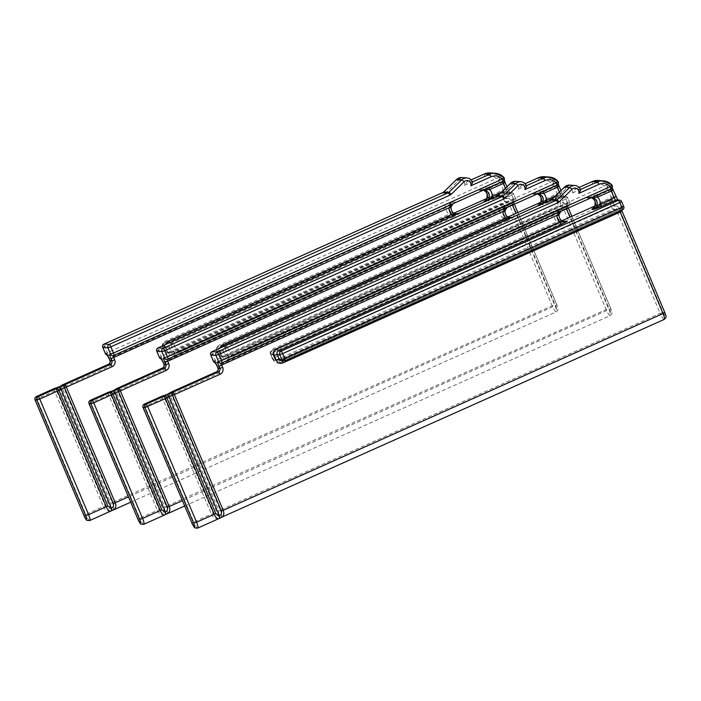 <?xml version="1.0" encoding="UTF-8"?>
<svg xmlns="http://www.w3.org/2000/svg" width="701" height="701" viewBox="0 0 701 701"><rect width="100%" height="100%" fill="white"/><g stroke="black" fill="none" stroke-linecap="round" stroke-linejoin="round"><path stroke-width="0.53" stroke-dasharray="3.5 2.63" d="M458.393 213.507L459.462 213.586L456.263 214.392L457.928 214.567L459.462 213.586A6.256 6.099 94 0 1 457.052 214.103M35.076 399.842L56.387 390.22L105.211 505.815C106.403 507.726 108.068 508.497 110.215 508.12L59.9 389.011L59.515 386.768M62.704 384.77A2.602 2.164 -121.7 0 0 62.012 387.697L109.172 366.518A2.602 0.517 65.9 0 1 108.646 364.213M110.635 511.195L111.774 510.486L110.215 508.12L110.846 503.3L62.012 387.697L56.387 390.22A2.602 1.428 71 0 0 54.468 388.477M36.338 396.556A2.602 0.517 65.9 0 0 36.873 398.86L85.706 514.455L103.397 506.543C104.957 509.934 107.446 511.432 110.863 511.055M110.846 503.3L112.326 502.547C113.72 505.964 113.877 508.514 112.8 510.188M102.793 347.381L104.589 346.399A2.602 0.517 65.9 0 1 104.055 344.095M466.822 177.914A6.773 6.607 -86 0 1 472.413 181.962L467.243 181.62L471.09 179.894M461.714 177.563A6.773 6.607 -86 0 1 467.304 181.612L464.588 185.362A4.171 4.066 94 0 0 457.867 181.261L445.004 193.783A5.214 5.082 -86 0 1 443.531 194.782A2.602 0.517 65.9 0 1 443.006 192.477M499.059 176.906L496.124 178.641A2.602 0.517 -114.1 0 0 497.719 181.068L498.236 181.103A2.602 2.541 94 0 0 499.059 176.906C499.717 176.81 500.917 178.115 502.67 180.832L504.518 180.963L503.125 177.187L503.642 177.222A2.602 2.541 -86 0 1 502.827 181.428L502.389 181.638M109.172 366.518A5.214 5.082 -86 0 0 111.818 359.648L110.916 357.501A2.602 0.517 -114.1 0 0 109.321 355.074A2.602 2.541 94 0 1 108.129 355.284L107.612 355.249A2.602 2.602 0 0 1 107.297 355.205A2.602 2.541 94 0 0 108.804 355.039A2.602 0.517 65.9 0 1 107.209 352.603L104.589 346.399L443.531 194.782M488.974 187.64A2.602 0.517 65.9 0 1 489.07 187.29A2.602 0.517 65.9 0 1 489.123 187.281L480.737 190.435L484.014 189.857M485.066 187.001A2.602 0.517 65.9 0 1 486.652 189.428L500.418 183.268A2.602 0.517 65.9 0 0 500.085 182.549L498.236 181.103L480.527 189.323L482.192 189.507L478.993 190.313L480.527 189.323M444.487 205.148L452.872 202.002L449.648 204.07L446.073 207.575A2.602 0.517 -114.1 0 0 444.487 205.148L108.804 355.039L497.719 181.068A2.602 2.541 -86 0 0 498.534 176.871A13.03 12.706 94 0 0 490.288 172.928M504.229 180.026L503.651 178.659C504.229 178.825 503.756 179.736 502.258 181.393L481.692 190.111L483.594 189.927A6.256 6.099 94 0 0 480.737 190.435L478.993 190.313A6.256 6.099 -86 0 1 483.41 190.129M493.206 197.936A2.602 0.517 -114.1 0 0 493.968 198.751L488.273 200.994L488.807 199.829L485.583 201.897L484.514 201.827M493.968 198.751L507.734 192.591A2.602 2.541 -86 0 1 511.073 193.932L513.754 194.151L511.932 195.202L174.68 346.066L171.763 347.065L169.151 346.881L171.167 351.657L173.778 351.841L171.763 347.065A2.602 2.541 -86 0 1 173.086 343.639A2.602 0.517 65.9 0 1 174.68 346.066L176.696 350.842L515.708 198.9A2.602 2.541 94 0 1 514.385 202.326L177.125 353.19A2.602 2.541 -86 0 1 173.778 351.841L176.696 350.842A2.602 0.517 65.9 0 1 177.178 353.181A2.602 0.517 65.9 0 1 177.125 353.19L174.514 353.006L511.765 202.142L514.385 202.326A2.602 0.517 -114.1 0 0 514.438 202.317A2.602 0.517 -114.1 0 0 513.956 199.978L511.932 195.202A2.602 0.517 -114.1 0 0 510.346 192.775A2.602 2.541 -86 0 1 513.684 194.116L515.708 198.9L513.088 198.716A2.602 2.541 -86 0 1 511.765 202.142A2.602 0.517 -114.1 0 0 511.712 202.151A2.602 0.517 -114.1 0 0 512.194 204.49L174.935 355.354A5.214 5.082 94 0 1 168.258 352.664L166.242 347.889A5.214 5.082 94 0 1 166.049 344.279M452.636 216.083A2.602 0.517 65.9 0 0 453.389 216.898L457.928 214.567M486.757 199.049L489.473 196.114A2.602 0.517 -114.1 0 1 489.964 198.453L489.964 198.453A2.602 0.517 -114.1 0 1 489.903 198.462L485.6 200.53M500.085 182.549A2.602 0.508 153.6 0 0 502.67 180.832A5.214 1.034 65.9 0 1 503.327 182.269L500.418 183.268L503.239 189.962L489.473 196.114A8.859 8.64 -86 0 0 486.652 189.428L482.192 189.507M453.906 213.218L163.797 342.982A2.602 2.541 -86 0 0 162.474 346.417L164.227 345.33A2.602 0.517 65.9 0 1 163.745 342.991A2.602 0.517 65.9 0 1 163.797 342.982L166.409 343.166A2.602 2.541 94 0 0 165.085 346.601L162.474 346.417L164.49 351.192A2.602 2.541 94 0 0 167.837 352.542A2.602 0.517 65.9 0 1 166.242 350.106L503.502 199.25L501.487 194.475L504.396 193.467A2.602 2.541 94 0 0 501.057 192.127L486.993 198.418M453.889 213.209L163.745 342.991A2.602 2.602 0 0 0 162.404 346.39L164.428 351.166L167.171 351.403L165.357 352.463L163.333 347.687A5.214 5.082 -86 0 1 165.979 340.817L448.903 214.269L451.19 212.377L454.765 213.945L453.626 214.462L455.632 213.805M163.333 347.687L165.156 346.627L167.101 351.376A2.602 2.541 -86 0 0 170.448 352.726A2.602 0.517 65.9 0 1 172.034 355.153L509.294 204.289A2.602 0.517 65.9 0 0 507.708 201.862L505.097 201.678L167.837 352.542L170.448 352.726L507.708 201.862A2.602 2.541 94 0 0 509.031 198.427L506.42 198.243L503.502 199.25A2.602 0.517 -114.1 0 0 505.097 201.678A2.602 2.541 94 0 0 506.42 198.243L504.396 193.467L507.007 193.651A5.214 1.034 65.9 0 0 506.157 188.955L503.239 189.962A2.602 0.517 -114.1 0 1 503.721 192.293A2.602 0.517 -114.1 0 1 503.668 192.311L501.057 192.127A2.602 0.517 65.9 0 0 501.005 192.135L486.993 198.401M505.368 188.324L506.148 190.164L507.962 189.104L510.03 192.784L508.926 192.381L511.537 192.565A2.602 2.602 0 0 1 513.754 194.151L515.77 198.926A2.602 2.602 0 0 1 514.438 202.317L177.178 353.181A2.602 2.602 0 0 1 175.933 353.4L173.322 353.216A2.602 2.541 94 0 0 174.514 353.006A2.602 0.517 -114.1 0 0 174.453 353.015A2.602 0.517 -114.1 0 0 174.935 355.354M453.626 214.462L448.903 214.269A8.859 8.64 -86 0 1 446.073 207.575L109.093 358.553M454.765 213.945L455.37 213.875M454.379 213.936L456.596 214.094A6.256 6.099 94 0 1 450.936 207.776L453.205 203.588L455.773 202.203L452.872 202.002A6.256 6.099 -86 0 0 451.19 212.377M449.648 204.07L450.182 202.904M113.238 355.591A2.602 0.517 65.9 0 1 113.334 355.363L452.285 204.052M512.378 217.292L513.447 217.363L510.249 218.169L511.914 218.353L513.447 217.363A6.256 6.099 94 0 1 511.047 217.888M89.071 403.618L110.372 393.997L159.206 509.601C160.389 511.511 162.054 512.273 164.2 511.905L113.886 392.788L113.501 390.545M116.69 388.556A2.602 2.164 -121.7 0 0 115.998 391.482L163.167 370.294A2.602 0.517 65.9 0 1 162.632 367.99M164.63 514.972L165.769 514.271L164.2 511.905L164.831 507.077L115.998 391.482L110.372 393.997A2.602 1.428 71 0 0 108.453 392.262M90.333 400.341A2.602 0.517 65.9 0 0 90.858 402.637L139.692 518.241L157.383 510.328C158.943 513.71 161.44 515.217 164.858 514.832M164.831 507.077L166.312 506.332C167.705 509.741 167.863 512.291 166.785 513.964M156.787 351.157L158.575 350.176A2.602 0.517 65.9 0 1 158.049 347.88M520.817 181.699A6.773 6.607 -86 0 1 526.407 185.747L521.229 185.406L525.084 183.68M515.708 181.34A6.773 6.607 -86 0 1 521.299 185.388L518.574 189.147A4.171 4.066 94 0 0 511.861 185.038L498.989 197.559A5.214 5.082 -86 0 1 497.517 198.558A2.602 0.517 65.9 0 1 496.991 196.262M553.045 180.683L550.11 182.418A2.602 0.517 -114.1 0 0 551.705 184.845L552.222 184.889A2.602 2.541 94 0 0 553.045 180.683C553.702 180.586 554.912 181.892 556.655 184.608L558.504 184.74L557.111 180.972L557.637 181.007A2.602 2.541 -86 0 1 556.813 185.204L556.375 185.414M163.167 370.294A5.214 5.082 -86 0 0 165.813 363.433L164.901 361.278A2.602 0.517 -114.1 0 0 163.315 358.851A2.602 2.541 94 0 1 162.124 359.061L161.598 359.026A2.602 2.602 0 0 1 161.283 358.982A2.602 2.541 94 0 0 162.79 358.816A2.602 0.517 65.9 0 1 161.204 356.388L158.575 350.176L497.517 198.558M542.96 191.417A2.602 0.517 65.9 0 1 543.056 191.075A2.602 0.517 65.9 0 1 543.117 191.066L534.723 194.212L538 193.634M539.051 190.777A2.602 0.517 65.9 0 1 540.637 193.204L554.403 187.053A2.602 0.517 65.9 0 0 554.079 186.335L552.222 184.889L534.521 193.108L536.186 193.283L532.988 194.089L534.521 193.108M498.472 208.924L506.867 205.779L503.633 207.846L500.067 211.36A2.602 0.517 -114.1 0 0 498.472 208.924L162.79 358.816L551.705 184.845A2.602 2.541 -86 0 0 552.528 180.648A13.03 12.706 94 0 0 544.274 176.713M558.215 183.811L557.645 182.435C558.215 182.602 557.751 183.522 556.243 185.178L535.678 193.888L537.588 193.704A6.256 6.099 94 0 0 534.723 194.212L532.988 194.089A6.256 6.099 -86 0 1 537.395 193.905L535.844 193.581L537.588 193.704A6.256 6.099 94 0 1 537.807 193.721M547.201 201.713A2.602 0.517 -114.1 0 0 547.954 202.528L542.267 204.771L542.793 203.605L539.568 205.682L538.499 205.603M547.954 202.528L561.72 196.368A2.602 2.541 -86 0 1 565.067 197.717L567.749 197.927L565.926 198.979L228.666 349.843L225.748 350.85L223.137 350.666L225.161 355.442L227.772 355.626L225.748 350.85A2.602 2.541 -86 0 1 227.071 347.416A2.602 0.517 65.9 0 1 228.666 349.843L230.682 354.618L569.694 202.677A2.602 2.541 94 0 1 568.371 206.103L231.111 356.967A2.602 2.541 -86 0 1 227.772 355.626L230.682 354.618A2.602 0.517 65.9 0 1 231.164 356.958A2.602 0.517 65.9 0 1 231.111 356.967L228.5 356.783L565.76 205.928L568.371 206.103A2.602 0.517 -114.1 0 0 568.423 206.094A2.602 0.517 -114.1 0 0 567.941 203.763L565.926 198.979A2.602 0.517 -114.1 0 0 564.331 196.552A2.602 2.541 -86 0 1 567.679 197.901L569.694 202.677L567.083 202.493A2.602 2.541 -86 0 1 565.76 205.928A2.602 0.517 -114.1 0 0 565.698 205.936A2.602 0.517 -114.1 0 0 566.189 208.276L228.929 359.131A5.214 5.082 94 0 1 222.243 356.441L220.228 351.665A5.214 5.082 94 0 1 220.035 348.064M506.621 219.869A2.602 0.517 65.9 0 0 507.384 220.675L511.914 218.353M540.751 202.826L543.468 199.899A2.602 0.517 -114.1 0 1 543.95 202.23L543.95 202.23A2.602 0.517 -114.1 0 1 543.897 202.247L539.595 204.306M554.079 186.335A2.602 0.508 153.6 0 0 556.655 184.608A5.214 1.034 65.9 0 1 557.321 186.045L554.403 187.053L557.234 193.739L543.468 199.899A8.859 8.64 -86 0 0 540.637 193.204L536.186 193.283M539.349 204.534L558.846 195.877L556.235 195.693A2.602 2.602 0 0 0 554.99 195.912A2.602 0.517 65.9 0 0 555.472 198.252L218.213 349.116L220.237 353.891L218.414 354.943L216.399 350.167A2.602 2.602 0 0 1 217.731 346.776L507.883 216.986L217.783 346.767A2.602 2.541 -86 0 0 216.46 350.193L218.213 349.116A2.602 0.517 65.9 0 1 217.731 346.776A2.602 0.517 65.9 0 1 217.783 346.767L220.403 346.951A2.602 2.541 94 0 0 219.08 350.377L216.46 350.193L218.484 354.969A2.602 2.541 94 0 0 221.823 356.318A2.602 0.517 65.9 0 1 220.237 353.891L557.497 203.027L555.472 198.252L558.39 197.244A2.602 2.541 94 0 0 555.043 195.903L540.979 202.195L554.99 195.912A2.602 0.517 65.9 0 1 555.043 195.903L557.654 196.087A2.602 2.541 -86 0 1 561.002 197.428A5.214 1.034 65.9 0 0 560.143 192.731L557.234 193.739A2.602 0.517 -114.1 0 1 557.716 196.078A2.602 0.517 -114.1 0 1 557.654 196.087L543.897 202.247M163.079 362.338L500.067 211.36A8.859 8.64 -86 0 0 502.889 218.046L505.184 216.153L508.76 217.722L507.612 218.239L502.889 218.046L219.974 344.603A5.214 5.082 -86 0 0 217.328 351.464L219.141 350.404L221.095 355.153A2.602 2.541 -86 0 0 224.434 356.502A2.602 0.517 65.9 0 1 226.029 358.93L563.28 208.066A2.602 0.517 65.9 0 0 561.694 205.638L559.083 205.454L221.823 356.318L224.434 356.502L561.694 205.638A2.602 2.541 94 0 0 563.017 202.212L560.406 202.028L557.497 203.027A2.602 0.517 -114.1 0 0 559.083 205.454A2.602 2.541 94 0 0 560.406 202.028L558.39 197.244L561.002 197.428M559.354 192.1L560.134 193.94L561.957 192.889L564.016 196.56L562.912 196.157L565.523 196.341A2.602 2.602 0 0 1 567.749 197.927L569.764 202.703A2.602 2.602 0 0 1 568.423 206.094L231.164 356.958A2.602 2.602 0 0 1 229.919 357.177L227.308 356.993A2.602 2.541 94 0 0 228.5 356.783A2.602 0.517 -114.1 0 0 228.447 356.791A2.602 0.517 -114.1 0 0 228.929 359.131M507.612 218.239L509.627 217.582M508.76 217.722L509.355 217.652M508.374 217.713L510.591 217.871A6.256 6.099 94 0 1 504.93 211.553L507.2 207.365L509.767 205.98L506.867 205.779A6.256 6.099 -86 0 0 505.184 216.153M503.633 207.846L504.168 206.681M167.224 359.368A2.602 0.517 65.9 0 1 167.32 359.149L506.28 207.829M143.057 407.404L164.358 397.774L213.192 513.377C214.375 515.288 216.039 516.059 218.195 515.682L167.872 396.564L167.495 394.321M170.676 392.332A2.602 2.164 -121.7 0 0 169.993 395.259L217.152 374.071A2.602 0.517 65.9 0 1 216.627 371.767M218.616 518.758L219.755 518.048L218.195 515.682L218.826 510.863L169.993 395.259L164.358 397.774A2.602 1.428 71 0 0 162.448 396.039M144.318 404.118A2.602 0.517 65.9 0 0 144.844 406.414L193.678 522.017L211.369 514.105C212.938 517.496 215.426 518.994 218.843 518.609M218.826 510.863L220.298 510.109C221.7 513.526 221.858 516.067 220.78 517.75M210.773 354.943L212.569 353.952A2.602 0.517 65.9 0 1 212.035 351.657M574.802 185.476A6.773 6.607 -86 0 1 580.393 189.524L575.214 189.182L579.07 187.456L575.284 189.165L572.559 192.924A4.171 4.066 94 0 0 565.847 188.814L552.984 201.345A5.214 5.082 -86 0 1 551.512 202.344A2.602 0.517 65.9 0 1 550.977 200.039M607.04 184.459L604.104 186.203A2.602 0.517 -114.1 0 0 605.69 188.63L606.216 188.665A2.602 2.541 94 0 0 607.04 184.459C607.697 184.363 608.897 185.677 610.65 188.394L612.499 188.516L611.097 184.749L611.622 184.784A2.602 2.541 -86 0 1 610.799 188.99L610.361 189.2M217.152 374.071A5.214 5.082 -86 0 0 219.799 367.21L218.887 365.063A2.602 0.517 -114.1 0 0 217.301 362.636A2.602 2.541 94 0 1 216.11 362.846L215.584 362.811A2.602 2.602 0 0 1 215.268 362.767A2.602 2.541 94 0 0 216.775 362.592A2.602 0.517 65.9 0 1 215.189 360.165L212.569 353.952L551.512 202.344M596.945 195.193A2.602 0.517 65.9 0 1 597.05 194.852A2.602 0.517 65.9 0 1 597.103 194.843L588.717 197.997L591.995 197.419M593.037 194.554A2.602 0.517 65.9 0 1 594.632 196.99L608.398 190.83A2.602 0.517 65.9 0 0 608.065 190.111L606.216 188.665L588.507 196.885L590.172 197.069L586.974 197.875L588.507 196.885M552.467 212.71L560.853 209.555L557.628 211.623L554.053 215.137A2.602 0.517 -114.1 0 0 552.467 212.71L216.775 362.592L605.69 188.63A2.602 2.541 -86 0 0 606.514 184.424A13.03 12.706 94 0 0 598.268 180.49M612.201 187.588L611.631 186.212C612.201 186.387 611.736 187.298 610.229 188.955L589.664 197.664L591.574 197.489A6.256 6.099 94 0 0 588.717 197.997L586.974 197.875A6.256 6.099 -86 0 1 591.39 197.682L589.83 197.367L591.574 197.489A6.256 6.099 94 0 1 591.793 197.507M619.518 200.118A2.602 2.541 -86 0 1 621.664 201.678L623.68 206.453L621.068 206.269A2.602 2.541 -86 0 1 619.745 209.704A2.602 0.517 -114.1 0 0 619.693 209.713A2.602 0.517 -114.1 0 0 619.807 211.045M594.737 206.602L597.454 203.676A2.602 0.517 -114.1 0 1 597.935 206.015L597.935 206.015A2.602 0.517 -114.1 0 1 597.883 206.024L593.581 208.083M608.065 190.111A2.602 0.508 153.6 0 0 610.65 188.394A5.214 1.034 65.9 0 1 611.307 189.831L608.398 190.83L611.219 197.516L597.454 203.676A8.859 8.64 -86 0 0 594.632 196.99L590.172 197.069M561.887 220.771L271.778 350.544A2.602 2.541 -86 0 0 270.455 353.979L272.207 352.892A2.602 0.517 65.9 0 1 271.716 350.553A2.602 0.517 65.9 0 1 271.778 350.544L274.389 350.728A2.602 2.541 94 0 0 273.066 354.163L270.455 353.979L272.47 358.754A2.602 2.541 94 0 0 275.808 360.095A2.602 0.517 65.9 0 1 274.222 357.668L611.482 206.804L609.467 202.028L612.376 201.029A2.602 2.541 94 0 0 609.038 199.68L594.965 205.971L608.976 199.689A2.602 0.517 65.9 0 1 609.038 199.68L611.649 199.864A2.602 2.541 -86 0 1 614.987 201.213A5.214 1.034 65.9 0 0 614.129 196.517L611.219 197.516A2.602 0.517 -114.1 0 1 611.701 199.855A2.602 0.517 -114.1 0 1 611.649 199.864L597.883 206.024M561.869 220.762L271.716 350.553A2.602 2.602 0 0 0 270.384 353.944L272.4 358.719L275.151 358.965L273.329 360.016L271.313 355.241A5.214 5.082 -86 0 1 273.96 348.379L556.874 221.823L559.17 219.93L562.745 221.507L561.606 222.024L563.613 221.367M271.313 355.241L273.136 354.189L275.081 358.938A2.602 2.541 -86 0 0 278.42 360.279A2.602 0.517 65.9 0 1 280.014 362.706L617.274 211.851A2.602 0.517 65.9 0 0 615.68 209.415L613.068 209.24L275.808 360.095L278.42 360.279L615.68 209.415A2.602 2.541 94 0 0 617.003 205.989L614.391 205.805L611.482 206.804A2.602 0.517 -114.1 0 0 613.068 209.24A2.602 2.541 94 0 0 614.391 205.805L612.376 201.029L614.987 201.213M561.606 222.024L556.874 221.823A8.859 8.64 -86 0 1 554.053 215.137L217.073 366.115M562.745 221.507L563.341 221.428M562.36 221.498L564.577 221.656A6.256 6.099 94 0 1 558.916 215.33L561.186 211.141L563.753 209.757L560.853 209.555A6.256 6.099 -86 0 0 559.17 219.93M557.628 211.623L558.154 210.466M221.209 363.153A2.602 0.517 65.9 0 1 221.306 362.925L560.265 211.606M62.976 384.639A2.602 0.517 -114.1 0 0 63.493 386.952L112.326 502.547L552.178 305.802A6.519 1.288 -114.1 0 0 556.287 311.849A6.519 1.288 -114.1 0 0 555.078 306.004L515.954 213.376M512.44 205.069L512.194 204.49L514.017 203.439L514.35 204.219M509.031 198.427A5.214 1.034 65.9 0 1 512.212 203.29L555.087 304.795A3.908 0.771 -114.1 0 0 557.47 308.44A3.908 0.771 -114.1 0 0 556.831 304.917L128.397 496.86M83.91 515.445L85.706 514.455A6.519 1.288 -114.1 0 0 89.816 520.51M54.038 388.643A2.602 0.517 65.9 0 0 54.564 390.939L103.397 506.543L105.211 505.815M172.034 355.153A5.214 5.082 -86 0 1 165.357 352.463M512.212 203.29L509.294 204.289L552.178 305.802L555.087 304.795M111.818 359.648L110.031 360.638M114.009 355.346L113.387 355.354A2.602 0.517 65.9 0 0 113.334 355.363L112.195 355.573A2.602 2.541 94 0 0 113.387 355.354L455.773 202.203M464.588 185.362L484.759 176.337A10.427 10.164 94 0 1 496.124 178.641L105.422 353.593M457.867 181.261L456.614 179.5M467.304 181.612L471.107 179.912M484.759 176.337A2.602 0.517 65.9 0 1 484.233 174.032M489.123 187.281L502.302 181.393A2.602 2.541 94 0 0 503.125 177.187M504.65 181.147A2.602 1.016 -19.2 0 0 504.518 180.963A5.214 1.034 65.9 0 0 505.07 182.391L507.892 189.077A5.214 1.034 65.9 0 0 511.073 193.932M503.327 182.269L506.157 188.955M513.088 198.716A5.214 1.034 65.9 0 0 513.947 203.413L556.831 304.917M506.972 186.764L507.892 189.077M501.215 192.363L506.148 190.164A2.602 0.517 65.9 0 0 507.734 192.591L510.346 192.775L173.086 343.639L170.474 343.455A2.602 0.517 65.9 0 1 169.712 342.64M487.589 200.451A6.256 6.099 94 0 1 485.583 201.897L488.273 200.994M453.389 216.898L170.474 343.455A2.602 2.541 -86 0 0 169.151 346.881L166.242 347.889M489.903 198.462L503.668 192.311A2.602 2.541 -86 0 1 504.86 192.092L502.249 191.908A2.602 2.602 0 0 0 501.005 192.135A2.602 0.517 65.9 0 0 501.487 194.475L164.227 345.33L166.242 350.106L164.428 351.166A2.602 2.602 0 0 0 166.645 352.752L169.256 352.936L167.171 351.403L165.156 346.627C164.595 345.418 165.033 344.261 166.47 343.157A2.602 0.517 -114.1 0 1 166.409 343.166L455.685 213.77M483.813 189.945A6.256 6.099 94 0 0 483.594 189.927L481.859 189.805L483.401 190.129M485.364 200.758L504.86 192.092A2.602 2.541 -86 0 1 507.007 193.651M454.721 213.945L166.47 343.157A2.602 0.517 -114.1 0 0 165.979 340.817M513.947 203.413L513.053 200.346L511.712 202.151L173.322 353.216A2.602 2.541 94 0 1 171.167 351.657L168.258 352.664M445.004 193.783L443.742 192.021M116.962 388.415A2.602 0.517 -114.1 0 0 117.479 390.729L166.312 506.332L606.163 309.579A6.519 1.288 -114.1 0 0 610.273 315.625A6.519 1.288 -114.1 0 0 609.064 309.781L569.939 217.152M566.434 208.845L566.189 208.276L568.003 207.216L568.336 207.995M563.017 202.212A5.214 1.034 65.9 0 1 566.198 207.067L609.073 308.571A3.908 0.771 -114.1 0 0 611.456 312.217A3.908 0.771 -114.1 0 0 610.816 308.694L182.383 500.645M137.895 519.222L139.692 518.241A6.519 1.288 -114.1 0 0 143.801 524.287M108.024 392.42A2.602 0.517 65.9 0 0 108.55 394.724L157.383 510.328L159.206 509.601M217.328 351.464L219.343 356.239A5.214 5.082 -86 0 0 226.029 358.93M566.198 207.067L563.28 208.066L606.163 309.579L609.073 308.571M165.813 363.433L164.016 364.415M167.995 359.131L167.373 359.14A2.602 0.517 65.9 0 0 167.32 359.149L166.181 359.35A2.602 2.541 94 0 0 167.373 359.14L509.767 205.98M518.574 189.147L538.754 180.122A10.427 10.164 94 0 1 550.11 182.418L159.407 357.37M511.861 185.038L510.6 183.285M521.299 185.388L525.093 183.688M538.754 180.122A2.602 0.517 65.9 0 1 538.228 177.817M543.117 191.066L556.287 185.169A2.602 2.541 94 0 0 557.111 180.972M558.636 184.924A2.602 1.016 -19.2 0 0 558.504 184.74A5.214 1.034 65.9 0 0 559.056 186.168L561.887 192.854A5.214 1.034 65.9 0 0 565.067 197.717M557.321 186.045L560.143 192.731M567.083 202.493A5.214 1.034 65.9 0 0 567.941 207.189L610.816 308.694M560.966 190.541L561.887 192.854M555.201 196.149L560.134 193.94A2.602 0.517 65.9 0 0 561.72 196.368L564.331 196.552L227.071 347.416L224.46 347.232A2.602 0.517 65.9 0 1 223.707 346.417M541.584 204.228A6.256 6.099 94 0 1 539.568 205.682L542.267 204.771M507.384 220.675L224.46 347.232A2.602 2.541 -86 0 0 223.137 350.666L220.228 351.665M219.343 356.239L221.166 355.188L223.242 356.713L220.631 356.529A2.602 2.602 0 0 1 218.414 354.943L221.166 355.188L219.141 350.404C218.581 349.203 219.019 348.046 220.456 346.942A2.602 0.517 -114.1 0 1 220.403 346.951L509.671 217.555M508.707 217.722L220.456 346.942A2.602 0.517 -114.1 0 0 219.974 344.603M567.941 207.189L567.048 204.131L565.698 205.936L227.308 356.993A2.602 2.541 94 0 1 225.161 355.442L222.243 356.441M498.989 197.559L497.736 195.798M191.89 522.999L193.678 522.017A6.519 1.288 -114.1 0 0 197.796 528.072M162.01 396.196A2.602 0.517 65.9 0 0 162.544 398.501L211.369 514.105L213.192 513.377M170.948 392.192A2.602 0.517 -114.1 0 0 171.473 394.505L220.298 510.109L660.149 313.356A6.519 1.288 -114.1 0 0 664.268 319.411M280.014 362.706A5.214 5.082 -86 0 1 273.329 360.016M617.274 211.851L660.149 313.356L663.067 312.357L620.183 210.843L617.274 211.851M219.799 367.21L218.002 368.2M221.989 362.908L221.367 362.916A2.602 0.517 65.9 0 0 221.306 362.925L220.175 363.127A2.602 2.541 94 0 0 221.367 362.916L563.753 209.757M572.559 192.924L592.739 183.899A10.427 10.164 94 0 1 604.104 186.203L213.393 361.155M565.847 188.814L564.585 187.062M569.694 185.117A6.773 6.607 -86 0 1 575.284 189.165M592.739 183.899A2.602 0.517 65.9 0 1 592.214 181.594M597.103 194.843L610.282 188.946A2.602 2.541 94 0 0 611.097 184.749M612.621 188.709A2.602 1.016 -19.2 0 0 612.499 188.516A5.214 1.034 65.9 0 0 613.051 189.953L615.872 196.639A5.214 1.034 65.9 0 0 617.721 200.153M611.307 189.831L614.129 196.517M617.003 205.989A5.214 1.034 65.9 0 1 620.183 210.843M663.067 312.357A3.908 0.771 -114.1 0 0 665.451 316.002A3.908 0.771 -114.1 0 0 664.802 312.48L621.927 210.966A5.214 1.034 65.9 0 1 621.068 206.269M617.721 199.995L616.898 199.934A2.602 2.541 -86 0 1 619.053 201.494L621.664 201.678M619.053 201.494A5.214 1.034 65.9 0 1 617.818 200.293M593.335 208.311L612.84 199.654L610.229 199.47A2.602 2.602 0 0 0 608.976 199.689A2.602 0.517 65.9 0 0 609.467 202.028L272.207 352.892L274.222 357.668L272.4 358.719A2.602 2.602 0 0 0 274.617 360.305L277.237 360.489L275.151 358.965L273.136 354.189C272.575 352.98 273.004 351.823 274.441 350.719A2.602 0.517 -114.1 0 1 274.389 350.728L563.657 221.332M562.693 221.507L274.441 350.719A2.602 0.517 -114.1 0 0 273.96 348.379M623.68 206.453A2.602 2.541 94 0 1 622.357 209.888L619.745 209.704L282.485 360.568A2.602 0.517 -114.1 0 0 282.433 360.577A2.602 0.517 -114.1 0 0 282.337 360.849M285.202 360.7L282.485 360.568A2.602 2.541 94 0 1 281.294 360.778L619.693 209.713L621.033 207.908L621.997 210.992M552.984 201.345L551.722 199.583M130.666 502.231L556.287 311.849C559.608 308.598 557.584 308.79 556.901 304.944L517.855 212.526M108.129 355.284L107.025 354.881M455.08 202.493L453.083 203.763M184.652 506.017L610.273 315.625C613.594 312.374 611.57 312.576 610.886 308.729L571.841 216.302M162.124 359.061L161.02 358.658M509.075 206.278L507.068 207.54M216.11 362.846L215.005 362.443M563.061 210.055L561.054 211.316"/><path stroke-width="1.05" d="M456.456 214.375L451.803 214.471A2.602 0.517 65.9 0 0 452.636 216.083M450.936 207.776L448.982 207.785A8.859 8.64 94 0 0 451.803 214.471L168.888 341.019A5.214 5.082 94 0 0 166.049 344.279M108.646 364.213A2.602 0.517 65.9 0 1 108.69 364.178A2.602 0.517 65.9 0 1 108.743 364.17L110.486 364.292A2.602 0.517 65.9 0 1 112.072 366.719L64.58 387.881A2.602 1.428 -109 0 1 64.807 384.726L55.878 388.713A2.602 2.164 58.3 0 1 58.945 390.396L39.773 399.062L36.864 400.061L35.076 399.842M59.515 386.768L63.064 384.604L108.743 364.17A2.602 2.541 94 0 0 110.066 360.735L111.809 360.857A2.602 2.541 94 0 1 110.486 364.292L64.807 384.726A2.602 0.517 65.9 0 1 66.393 387.154L115.227 502.757L113.404 503.476C113.93 505.614 113.255 507.191 111.38 508.199L61.057 389.09L59.515 386.768L36.443 396.512A2.602 2.541 94 0 0 35.12 399.938L83.954 515.542A3.908 0.771 65.9 0 0 86.337 519.187A3.908 0.771 65.9 0 0 85.688 515.664L36.864 400.061A2.602 2.541 -86 0 1 38.187 396.635A2.602 0.517 65.9 0 1 39.773 399.062L88.606 514.665L85.688 515.664M62.976 384.639A2.602 0.517 -114.1 0 1 63.011 384.612A2.602 0.517 -114.1 0 1 63.064 384.604A2.602 2.164 -121.7 0 0 62.704 384.77L59.848 386.54M113.404 503.476L64.58 387.881L58.945 390.396L107.779 505.999L111.38 508.199L111.748 510.512L112.8 510.188L89.816 520.51A6.519 1.288 -114.1 0 0 88.606 514.665L106.298 506.744C107.761 510.1 109.286 511.537 110.863 511.055M128.397 496.86L115.227 502.757C116.559 506.21 115.744 508.689 112.8 510.188L130.666 502.231M112.072 366.719A5.214 5.082 94 0 0 114.727 359.858L111.809 360.857L110.898 358.71A5.214 1.034 -114.1 0 1 110.048 354.014L113.483 353.05A2.602 0.517 65.9 0 1 113.965 355.381A2.602 0.517 65.9 0 1 113.912 355.398A2.602 2.541 -86 0 1 110.565 354.049L107.945 347.836A2.602 2.541 -86 0 1 109.268 344.41A2.602 0.517 65.9 0 1 110.854 346.837L449.797 195.22A5.214 5.082 94 0 0 451.278 194.221L464.141 181.699A4.171 4.066 -86 0 1 470.853 185.8C472.483 183.127 473 181.848 472.413 181.962L472.509 182.041C471.379 179.587 469.486 178.212 466.822 177.914A6.773 6.607 -86 0 0 461.81 179.771L448.947 192.293A2.602 2.541 -86 0 1 448.211 192.793L443.102 192.433L104.16 344.051L109.268 344.41L448.211 192.793A2.602 0.517 -114.1 0 1 449.797 195.22M114.009 355.346L502.827 181.428A2.602 0.517 -114.1 0 0 502.88 181.419A2.602 0.517 -114.1 0 0 502.398 179.079L113.483 353.05L110.854 346.837L107.945 347.836L102.793 347.381M104.055 344.095A2.602 0.517 65.9 0 1 104.107 344.06L104.107 344.06A2.602 0.517 65.9 0 1 104.16 344.051A2.602 2.541 -86 0 0 102.837 347.477L105.457 353.69A2.602 2.541 94 0 0 107.297 355.205A2.602 2.602 0 0 1 105.387 353.663L105.422 353.593M484.014 189.857L489.552 189.629A2.602 0.517 65.9 0 1 488.974 187.64M502.302 181.393L503.046 182.759A2.602 0.517 -114.1 0 0 503.318 183.478L489.552 189.629A8.859 8.64 94 0 1 492.382 196.315A2.602 0.517 -114.1 0 0 493.206 197.936M485.6 200.53L483.839 201.774L486.757 199.049M501.215 192.363L492.382 196.315L488.807 199.829M455.632 213.805L458.393 213.507M454.765 213.945L455.685 213.77M110.898 358.71L448.982 207.785L453.205 203.588M510.442 218.16L505.789 218.248A2.602 0.517 65.9 0 0 506.621 219.869M504.93 211.553L502.967 211.562A8.859 8.64 94 0 0 505.789 218.248L222.874 344.804A5.214 5.082 94 0 0 220.035 348.064M162.632 367.99A2.602 0.517 65.9 0 1 162.676 367.955A2.602 0.517 65.9 0 1 162.737 367.946L164.472 368.069A2.602 0.517 65.9 0 1 166.067 370.496L118.565 391.657A2.602 1.428 -109 0 1 118.793 388.503L109.864 392.499A2.602 2.164 58.3 0 1 112.931 394.172L93.759 402.838L90.85 403.846L89.071 403.618M113.501 390.545L117.049 388.38L162.737 367.946A2.602 2.541 94 0 0 164.06 364.511L165.795 364.634A2.602 2.541 94 0 1 164.472 368.069L118.793 388.503A2.602 0.517 65.9 0 1 120.388 390.93L169.213 506.534L167.399 507.261C167.925 509.399 167.241 510.968 165.366 511.984L115.052 392.867L113.501 390.545L90.429 400.289A2.602 2.541 94 0 0 89.106 403.723L137.939 519.318A3.908 0.771 65.9 0 0 140.323 522.964A3.908 0.771 65.9 0 0 139.683 519.441L90.85 403.846A2.602 2.541 -86 0 1 92.173 400.411A2.602 0.517 65.9 0 1 93.759 402.838L142.592 518.442L139.683 519.441M116.69 388.556A2.602 2.602 0 0 1 116.997 388.389A2.602 0.517 -114.1 0 0 116.962 388.415A2.602 0.517 -114.1 0 1 117.049 388.38A2.602 2.164 -121.7 0 0 116.69 388.556L113.834 390.317M167.399 507.261L118.565 391.657L112.931 394.172L161.765 509.776L165.366 511.984L165.769 514.271L164.63 514.972L143.801 524.287A6.519 1.288 -114.1 0 0 142.592 518.442L160.284 510.53C161.756 513.886 163.272 515.314 164.858 514.832M165.769 514.271L166.785 513.964L165.769 514.271M182.383 500.645L169.213 506.534C170.545 509.995 169.738 512.475 166.785 513.964L184.652 506.017M166.067 370.496A5.214 5.082 94 0 0 168.713 363.635L165.795 364.634L164.893 362.487A5.214 1.034 -114.1 0 1 164.034 357.79L167.469 356.827A2.602 0.517 65.9 0 1 167.951 359.166A2.602 0.517 65.9 0 1 167.898 359.175A2.602 2.541 -86 0 1 164.56 357.825L161.931 351.622A2.602 2.541 -86 0 1 163.254 348.187A2.602 0.517 65.9 0 1 164.849 350.614L503.791 199.005A5.214 5.082 94 0 0 505.263 197.997L518.127 185.476A4.171 4.066 -86 0 1 524.847 189.585C526.469 186.904 526.986 185.625 526.407 185.747L526.495 185.826C525.364 183.364 523.472 181.988 520.817 181.699A6.773 6.607 -86 0 0 515.805 183.548L502.932 196.07A2.602 2.541 -86 0 1 502.196 196.569L497.088 196.219L158.146 347.827L163.254 348.187L502.196 196.569A2.602 0.517 -114.1 0 1 503.791 199.005M167.995 359.131L556.813 185.204A2.602 0.517 -114.1 0 0 556.866 185.195A2.602 0.517 -114.1 0 0 556.384 182.856L167.469 356.827L164.849 350.614L161.931 351.622L156.787 351.157M158.049 347.88A2.602 0.517 65.9 0 1 158.093 347.836L158.093 347.836A2.602 0.517 65.9 0 1 158.146 347.827A2.602 2.541 -86 0 0 156.822 351.262L159.451 357.475A2.602 2.541 94 0 0 161.283 358.982A2.602 2.602 0 0 1 159.381 357.44L159.407 357.37M538 193.634L543.547 193.415A2.602 0.517 65.9 0 1 542.96 191.417M556.287 185.169L557.032 186.536A2.602 0.517 -114.1 0 0 557.304 187.255L543.547 193.415A8.859 8.64 94 0 1 546.368 200.1A2.602 0.517 -114.1 0 0 547.201 201.713M539.595 204.306L537.825 205.559L540.751 202.826M555.201 196.149L546.368 200.1L542.793 203.605M509.627 217.582L512.378 217.292M508.76 217.722L509.671 217.555M164.893 362.487L502.967 211.562L507.2 207.365M564.235 221.945L559.784 222.024A2.602 0.517 65.9 0 0 561.37 224.46L565.9 222.129L564.235 221.945L567.433 221.139A6.256 6.099 94 0 1 564.577 221.656C561.212 221.201 559.345 219.098 558.986 215.338L556.953 215.338A8.859 8.64 94 0 0 559.784 222.024L276.86 348.581A5.214 5.082 94 0 0 274.214 355.442L276.229 360.226A5.214 5.082 94 0 0 282.915 362.916L620.175 212.052L663.05 313.557L223.207 510.31C224.53 513.772 223.724 516.251 220.78 517.75L197.796 528.072A6.519 1.288 -114.1 0 0 196.578 522.219L193.669 523.226L144.835 407.623L143.057 407.404M558.916 215.33L558.986 215.338C558.557 215.041 559.249 213.7 561.054 211.316L561.229 211.176M216.627 371.767A2.602 0.517 65.9 0 1 216.67 371.732A2.602 0.517 65.9 0 1 216.723 371.723L218.467 371.845A2.602 0.517 65.9 0 1 220.053 374.281L172.551 395.434A2.602 1.428 -109 0 1 172.779 392.28L163.85 396.275A2.602 2.164 58.3 0 1 166.926 397.958L144.835 407.623A2.602 2.541 -86 0 1 146.159 404.188A2.602 0.517 65.9 0 1 147.753 406.624L196.578 522.219L214.278 514.306C215.742 517.662 217.266 519.099 218.843 518.609M167.495 394.321L171.044 392.157L216.723 371.723A2.602 2.541 94 0 0 218.046 368.297L219.79 368.419A2.602 2.541 94 0 1 218.467 371.845L172.779 392.28A2.602 0.517 65.9 0 1 174.374 394.716L223.207 510.31L221.385 511.038C221.91 513.176 221.236 514.753 219.352 515.761L169.037 396.643L167.495 394.321L144.424 404.065A2.602 2.541 94 0 0 143.1 407.5L191.925 523.104A3.908 0.771 65.9 0 0 194.308 526.749A3.908 0.771 65.9 0 0 193.669 523.226M170.948 392.192A2.602 0.517 -114.1 0 1 170.983 392.166A2.602 0.517 -114.1 0 1 171.044 392.157A2.602 2.164 -121.7 0 0 170.676 392.332L167.819 394.102M162.448 396.039A2.602 1.428 71 0 0 162.273 396.083L162.273 396.083A2.602 1.428 71 0 0 162.115 396.153A2.602 0.517 65.9 0 0 162.054 396.161A2.602 0.517 65.9 0 0 162.01 396.196M221.385 511.038L172.551 395.434L169.037 396.643L166.926 397.958L215.75 513.553L219.352 515.761L219.755 518.048L664.268 319.411A6.519 1.288 -114.1 0 0 663.05 313.557L664.872 312.506C665.564 316.353 667.589 316.151 664.268 319.411M220.053 374.281A5.214 5.082 94 0 0 222.699 367.412L219.79 368.419L218.878 366.264A5.214 1.034 -114.1 0 1 218.02 361.567L221.455 360.603A2.602 0.517 65.9 0 1 221.945 362.943A2.602 0.517 65.9 0 1 221.884 362.952A2.602 2.541 -86 0 1 218.546 361.611L215.926 355.398A2.602 2.541 -86 0 1 217.249 351.963A2.602 0.517 65.9 0 1 218.835 354.399L557.777 202.782A5.214 5.082 94 0 0 559.249 201.783L572.112 189.261A4.171 4.066 -86 0 1 578.833 193.362C580.454 190.69 580.98 189.41 580.393 189.524L580.481 189.603C579.359 187.141 577.466 185.765 574.802 185.476A6.773 6.607 -86 0 0 569.79 187.333L556.927 199.855A2.602 2.541 -86 0 1 556.191 200.355L551.082 199.995L212.14 351.613L217.249 351.963L556.191 200.355A2.602 0.517 -114.1 0 1 557.777 202.782M221.989 362.908L610.799 188.99A2.602 0.517 -114.1 0 0 610.851 188.981A2.602 0.517 -114.1 0 0 610.369 186.641L221.455 360.603L218.835 354.399L215.926 355.398L210.773 354.943M212.035 351.657A2.602 0.517 65.9 0 1 212.079 351.622L212.079 351.622A2.602 0.517 65.9 0 1 212.14 351.613A2.602 2.541 -86 0 0 210.817 355.039L213.437 361.252A2.602 2.541 94 0 0 215.268 362.767A2.602 2.602 0 0 1 213.367 361.225L213.393 361.155M591.995 197.419L597.532 197.191A2.602 0.517 65.9 0 1 596.945 195.193M610.282 188.946L611.018 190.321A2.602 0.517 -114.1 0 0 611.298 191.031L597.532 197.191A8.859 8.64 94 0 1 600.354 203.877A2.602 0.517 -114.1 0 0 601.949 206.304L596.253 208.556L596.788 207.391L593.554 209.459L591.819 209.336L594.737 206.602M285.202 360.7L622.357 209.888A2.602 0.517 -114.1 0 0 622.418 209.879A2.602 0.517 -114.1 0 0 621.927 207.54L619.912 202.764A2.602 0.517 -114.1 0 0 618.326 200.337A2.602 2.541 -86 0 1 619.518 200.118L616.898 199.934A2.602 2.541 -86 0 0 615.715 200.153A2.602 0.517 65.9 0 1 614.12 197.717L615.872 196.639M593.581 208.083L591.819 209.336A6.256 6.099 -86 0 0 591.39 197.682L593.765 199.268L595.123 201.608L594.904 206.129L593.37 208.293M611.018 190.321A2.602 1.016 -19.2 0 0 612.621 188.709L613.121 189.98L611.298 191.031L614.12 197.717L600.354 203.877L596.788 207.391M279.743 354.627A2.602 2.541 -86 0 1 281.066 351.192A2.602 0.517 65.9 0 1 282.652 353.619L279.743 354.627L277.132 354.443L279.147 359.219L281.758 359.403L284.667 358.404A2.602 0.517 65.9 0 1 285.158 360.735A2.602 0.517 65.9 0 1 285.097 360.752A2.602 2.541 -86 0 1 281.758 359.403L279.743 354.627M621.664 201.678L282.652 353.619L284.667 358.404L623.75 206.48A2.602 2.602 0 0 1 622.418 209.879L285.158 360.735A2.602 2.602 0 0 1 283.905 360.962L281.294 360.778A2.602 2.541 94 0 1 279.147 359.219L276.229 360.226M619.518 200.118A2.602 2.602 0 0 1 621.734 201.704L623.68 206.453M563.613 221.367L567.433 221.139L565.9 222.129M562.745 221.507L563.657 221.332M218.878 366.264L556.953 215.338L561.186 211.141M453.249 203.614L453.083 203.763C451.269 206.147 450.577 207.487 451.006 207.785C451.365 211.544 453.232 213.647 456.596 214.094A6.256 6.099 94 0 0 457.052 214.103M113.238 355.591A2.602 0.517 65.9 0 0 113.816 357.703L114.727 359.858M515.954 213.376L512.44 205.069M107.779 505.999L106.298 506.744L57.464 391.149A2.602 0.517 -114.1 0 0 55.878 388.713L38.187 396.635L36.443 396.512A2.602 0.517 65.9 0 0 36.391 396.521L54.082 388.608A2.602 2.602 0 0 1 54.292 388.52L58.919 386.926M36.338 396.556A2.602 0.517 65.9 0 1 36.391 396.521A2.602 2.602 0 0 0 35.05 399.912L83.954 515.542M83.91 515.445L83.883 515.515C86.959 520.177 85.084 520.528 89.816 520.51M110.031 360.638L109.163 358.588A5.214 1.034 -114.1 0 0 105.982 353.725A2.602 2.541 94 0 0 108.129 355.284L107.025 354.881L109.163 358.588M443.006 192.477A2.602 0.517 65.9 0 1 443.05 192.442L104.107 344.06A2.602 2.602 0 0 0 102.767 347.451L105.387 353.663L105.982 353.725M110.048 354.014A2.602 2.541 94 0 0 112.195 355.573L112.721 355.609A2.602 2.602 0 0 0 113.965 355.381L502.88 181.419A2.602 2.602 0 0 0 503.712 177.248L502.398 179.079A10.427 10.164 -86 0 0 491.033 176.775L470.853 185.8M443.742 192.021L443.05 192.442A2.602 0.517 65.9 0 1 443.102 192.433A2.602 2.541 94 0 0 443.838 191.934L448.947 192.293L451.278 194.221M456.614 179.5L456.702 179.412A6.773 6.607 -86 0 1 461.714 177.563L466.822 177.914M461.714 177.563L456.631 179.43L443.768 191.951L456.702 179.412L461.81 179.771L464.141 181.699M471.107 179.912L484.33 173.988L489.447 174.347A13.03 12.706 -86 0 1 503.642 177.222L495.397 173.287L490.288 172.928A13.03 12.706 94 0 0 484.33 173.988A2.602 0.517 65.9 0 0 484.277 173.997L471.09 179.894M472.465 181.945L489.447 174.347A2.602 0.517 65.9 0 1 491.033 176.775M484.233 174.032A2.602 0.517 65.9 0 1 484.277 173.997L490.288 172.928M503.046 182.759A2.602 1.016 -19.2 0 0 504.65 181.147L505.141 182.418L503.318 183.478L505.368 188.324M484.514 201.827L483.839 201.774A6.256 6.099 -86 0 0 483.41 190.129M486.993 198.418L453.906 213.218M487.589 200.451A6.256 6.099 94 0 0 483.813 189.945M169.712 342.64A2.602 0.517 65.9 0 1 168.888 341.019M507.244 207.4L507.068 207.54C505.255 209.923 504.562 211.264 504.992 211.562C505.36 215.321 507.217 217.424 510.591 217.871A6.256 6.099 94 0 0 511.047 217.888M167.224 359.368A2.602 0.517 65.9 0 0 167.802 361.488L168.713 363.635M569.939 217.152L566.434 208.845M161.765 509.776L160.284 510.53L111.459 394.926A2.602 0.517 -114.1 0 0 109.864 392.499L92.173 400.411L90.429 400.289A2.602 0.517 65.9 0 0 90.376 400.297L108.068 392.385A2.602 2.602 0 0 1 108.287 392.297L112.905 390.711M90.333 400.341A2.602 0.517 65.9 0 1 90.376 400.297A2.602 2.602 0 0 0 89.036 403.688L137.939 519.318M137.895 519.222L137.869 519.292C140.945 523.954 139.07 524.304 143.801 524.287M164.016 364.415L163.149 362.364A5.214 1.034 -114.1 0 0 159.968 357.51A2.602 2.541 94 0 0 162.124 359.061L161.02 358.658L163.149 362.364M496.991 196.262A2.602 0.517 65.9 0 1 497.035 196.227L158.093 347.836A2.602 2.602 0 0 0 156.752 351.236L159.381 357.44L159.968 357.51M164.034 357.79A2.602 2.541 94 0 0 166.181 359.35L166.707 359.385A2.602 2.602 0 0 0 167.951 359.166L556.866 185.195A2.602 2.602 0 0 0 557.698 181.033L556.384 182.856A10.427 10.164 -86 0 0 545.019 180.56L524.847 189.585M497.736 195.798L497.035 196.227A2.602 0.517 65.9 0 1 497.088 196.219A2.602 2.541 94 0 0 497.824 195.71L502.932 196.07L505.263 197.997M510.6 183.285L510.696 183.189A6.773 6.607 -86 0 1 515.708 181.34L520.817 181.699M515.708 181.34L510.617 183.215L497.754 195.737L510.696 183.189L515.805 183.548L518.127 185.476M525.093 183.688L538.324 177.774L543.433 178.133A13.03 12.706 -86 0 1 557.637 181.007L549.382 177.073L544.274 176.713A13.03 12.706 94 0 0 538.324 177.774A2.602 0.517 65.9 0 0 538.263 177.782L525.084 183.68M526.451 185.721L543.433 178.133A2.602 0.517 65.9 0 1 545.019 180.56M538.228 177.817A2.602 0.517 65.9 0 1 538.263 177.782L544.274 176.713M557.032 186.536A2.602 1.016 -19.2 0 0 558.636 184.924L559.126 186.194L557.304 187.255L559.354 192.1M538.499 205.603L537.825 205.559A6.256 6.099 -86 0 0 537.395 193.905L539.779 195.491L541.137 197.831L540.909 202.352L539.376 204.508M540.979 202.195L507.892 216.995L540.988 202.177M541.584 204.228A6.256 6.099 94 0 0 537.807 193.721M223.707 346.417A2.602 0.517 65.9 0 1 222.874 344.804M221.209 363.153A2.602 0.517 65.9 0 0 221.796 365.265L222.699 367.412M215.75 513.553L214.278 514.306L165.445 398.703A2.602 0.517 -114.1 0 0 163.85 396.275L146.159 404.188L144.424 404.065A2.602 0.517 65.9 0 0 144.362 404.074L162.054 396.161A2.602 2.602 0 0 1 162.273 396.083L166.899 394.488M144.318 404.118A2.602 0.517 65.9 0 1 144.362 404.074A2.602 2.602 0 0 0 143.03 407.474L191.925 523.104M191.89 522.999L191.855 523.069C194.931 527.739 193.064 528.081 197.796 528.072M218.002 368.2L217.135 366.141A5.214 1.034 -114.1 0 0 213.963 361.287A2.602 2.541 94 0 0 216.11 362.846L215.005 362.443L217.135 366.141M550.977 200.039A2.602 0.517 65.9 0 1 551.021 200.004L212.079 351.622A2.602 2.602 0 0 0 210.747 355.013L213.367 361.225L213.963 361.287M218.02 361.567A2.602 2.541 94 0 0 220.175 363.127L220.692 363.162A2.602 2.602 0 0 0 221.945 362.943L610.851 188.981A2.602 2.602 0 0 0 611.693 184.81L610.369 186.641A10.427 10.164 -86 0 0 599.013 184.337L578.833 193.362M551.722 199.583L551.021 200.004A2.602 0.517 65.9 0 1 551.082 199.995A2.602 2.541 94 0 0 551.818 199.496L556.927 199.855L559.249 201.783M564.585 187.062L564.682 186.974A6.773 6.607 -86 0 1 569.694 185.117L574.802 185.476M569.694 185.117L564.612 186.992L551.74 199.513L564.682 186.974L569.79 187.333L572.112 189.261M579.079 187.465L592.31 181.55L597.418 181.909A13.03 12.706 -86 0 1 611.622 184.784L603.377 180.849L598.268 180.49A13.03 12.706 94 0 0 592.31 181.55A2.602 0.517 65.9 0 0 592.257 181.559L579.07 187.456M580.437 189.507L597.418 181.909A2.602 0.517 65.9 0 1 599.013 184.337M592.214 181.594A2.602 0.517 65.9 0 1 592.257 181.559L598.268 180.49M612.621 188.709L612.201 187.588M601.949 206.304L615.715 200.153L618.326 200.337L281.066 351.192L278.455 351.008A2.602 0.517 65.9 0 1 276.86 348.581M591.793 197.507A6.256 6.099 94 0 1 593.554 209.459L596.253 208.556M561.37 224.46L278.455 351.008A2.602 2.541 -86 0 0 277.132 354.443L274.214 355.442M561.869 220.762L594.974 205.954L561.887 220.771M664.802 312.48L621.997 210.992L620.175 212.052A2.602 0.517 -114.1 0 1 619.807 211.045M621.927 210.966L621.682 210.204M282.337 360.849A2.602 0.517 -114.1 0 0 282.915 362.916M109.093 358.553L109.996 360.708C110.329 362.391 109.899 363.547 108.69 364.178L63.011 384.612A2.602 2.602 0 0 0 62.704 384.77M504.229 180.026L504.65 181.147M506.972 186.764L505.141 182.418M485.39 200.731L486.923 198.576L487.142 194.054L485.784 191.706L483.401 190.129M486.993 198.401L453.889 213.209M514.35 204.219L517.855 212.526M455.974 213.656L454.721 213.945M112.3 510.372L113.308 510.004M116.997 388.389L162.676 367.955C163.885 367.324 164.323 366.167 163.99 364.485L163.079 362.338M558.215 183.811L558.636 184.924M560.966 190.541L559.126 186.194M568.336 207.995L571.841 216.302M509.96 217.441L508.707 217.722M166.286 514.148L167.294 513.78M217.073 366.115L217.976 368.262C218.309 369.944 217.871 371.101 216.67 371.732L170.983 392.166A2.602 2.602 0 0 0 170.676 392.332M618.01 200.346L613.121 189.98M563.946 221.218L562.693 221.507M220.28 517.934L221.279 517.557"/></g></svg>
